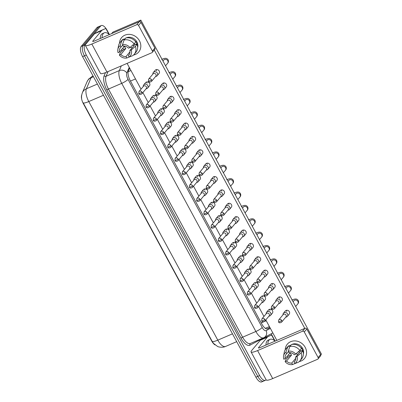 <?xml version="1.0" encoding="UTF-8"?>
<svg xmlns="http://www.w3.org/2000/svg" width="402" height="402" viewBox="0 0 402 402"><rect width="100%" height="100%" fill="white"/><g stroke="black" fill="none" stroke-linecap="round" stroke-linejoin="round"><path stroke-width="0.6" d="M81.732 94.937L81.722 94.972A7.543 3.186 66.7 0 0 83.335 103.6L211.663 340.936A7.543 3.186 66.7 0 0 215.005 344.886M269.405 326.585L265.456 328.278M266.114 379.744L266.034 379.84A8.382 3.543 -113.3 0 1 265.431 380.302A8.382 3.543 -113.3 0 1 259.622 375.568L86.309 55.034A8.382 3.543 -113.3 0 1 84.887 44.823L100.691 26.014L98.827 26.813A8.382 3.543 -113.3 0 1 99.435 26.356A8.382 3.543 -113.3 0 0 98.827 26.813L83.028 45.622L98.827 26.813L96.967 27.617A8.382 3.543 -113.3 0 1 97.57 27.155L101.294 25.557A8.382 3.543 -113.3 0 1 107.098 30.286L109.419 34.572M86.309 55.034L84.45 55.833A8.382 3.543 -113.3 0 1 83.028 45.622A8.382 3.543 -113.3 0 0 84.45 55.833L257.762 376.367L84.45 55.833L82.586 56.632A8.382 3.543 -113.3 0 1 81.169 46.421L96.967 27.617M264.169 380.639A8.382 3.543 -113.3 0 1 263.566 381.101A8.382 3.543 -113.3 0 1 257.762 376.367A8.382 3.543 -113.3 0 0 263.566 381.101L261.707 381.9A8.382 3.543 -113.3 0 1 255.898 377.171L82.586 56.632M81.646 98.173C81.365 96.736 81.616 94.902 82.405 92.671A9.779 8.216 23 0 1 86.4 88.777A11.176 4.723 66.7 0 0 88.792 101.555A9.779 1.844 -28.4 0 1 83.219 102.872L212.221 341.459L213.467 343.353L217.562 346.444C217.794 346.77 222.266 348.052 225.542 346.454L236.698 341.655M271.204 333.791L275.159 341.112M100.691 26.014A8.382 3.543 -113.3 0 1 101.294 25.557M129.645 68.104L128.409 71.013A8.382 3.543 66.7 0 0 130.203 80.596L261.863 324.097A8.382 3.543 66.7 0 0 267.667 328.831A8.382 3.543 66.7 0 0 267.782 328.776L269.963 327.615M269.883 327.469L267.089 328.957M285.701 317.253L286.41 317.017A2.512 2.231 -140 0 0 286.581 316.952A2.512 2.231 -140 0 0 287.329 316.399A2.512 2.231 -140 0 0 287.5 313.882A2.512 2.231 -140 0 0 284.229 312.605A2.512 2.231 -140 0 0 283.48 313.163A2.512 2.231 -140 0 0 283.028 314.178L282.918 314.917M281.651 320.394A1.814 1.608 -140 0 1 281.531 322.213L285.963 316.937A1.814 1.608 -140 0 0 283.727 314.203A1.814 1.608 -140 0 0 283.184 314.6L278.752 319.876L278.546 321.912A1.814 0.342 151.6 0 0 279.601 321.69A1.814 0.342 -28.4 0 0 281.651 320.394A1.814 1.608 -140 0 0 278.752 319.876M268.873 316.248L269.581 316.012A2.512 2.231 -140 0 0 269.752 315.947A2.512 2.231 -140 0 0 270.501 315.394A2.512 2.231 -140 0 0 270.672 312.877A2.512 2.231 -140 0 0 267.4 311.605A2.512 2.231 -140 0 0 266.652 312.158A2.512 2.231 -140 0 0 266.199 313.173L266.089 313.912M264.823 319.389A1.814 1.608 -140 0 1 264.702 321.208L269.134 315.932A1.814 1.608 -140 0 0 266.898 313.198A1.814 1.608 -140 0 0 266.355 313.595L261.923 318.871L261.717 320.907A1.814 0.342 151.6 0 0 262.772 320.685A1.814 0.342 -28.4 0 0 264.823 319.389A1.814 1.608 -140 0 0 261.923 318.871M278.47 303.882L279.179 303.646A2.512 2.231 -140 0 0 279.35 303.58A2.512 2.231 -140 0 0 280.099 303.028A2.512 2.231 -140 0 0 280.269 300.51A2.512 2.231 -140 0 0 276.998 299.234A2.512 2.231 -140 0 0 276.249 299.791A2.512 2.231 -140 0 0 275.797 300.807L275.687 301.545M274.425 307.022A1.814 1.608 -140 0 1 274.3 308.842L278.732 303.565A1.814 1.608 -140 0 0 276.496 300.832A1.814 1.608 -140 0 0 275.953 301.229L271.521 306.505L271.315 308.54A1.814 0.342 151.6 0 0 272.37 308.319A1.814 0.342 -28.4 0 0 274.425 307.022A1.814 1.608 -140 0 0 271.521 306.505M271.239 290.51L271.948 290.274A2.512 2.231 -140 0 0 272.119 290.209A2.512 2.231 -140 0 0 272.868 289.656A2.512 2.231 -140 0 0 273.038 287.139A2.512 2.231 -140 0 0 269.772 285.862A2.512 2.231 -140 0 0 269.018 286.42A2.512 2.231 -140 0 0 268.566 287.435L268.461 288.174M267.194 293.651A1.814 1.608 -140 0 1 267.074 295.47L271.506 290.194A1.814 1.608 -140 0 0 269.265 287.455A1.814 1.608 -140 0 0 268.722 287.857L264.29 293.133L264.084 295.168A1.814 0.342 151.6 0 0 265.139 294.947A1.814 0.342 -28.4 0 0 267.194 293.651A1.814 1.608 -140 0 0 264.29 293.133M264.008 277.139L264.717 276.903A2.512 2.231 -140 0 0 264.888 276.837A2.512 2.231 -140 0 0 265.642 276.285A2.512 2.231 -140 0 0 265.807 273.762A2.512 2.231 -140 0 0 262.541 272.491A2.512 2.231 -140 0 0 261.787 273.048A2.512 2.231 -140 0 0 261.34 274.063L261.23 274.802M259.963 280.279A1.814 1.608 -140 0 1 259.843 282.098L264.275 276.822A1.814 1.608 -140 0 0 262.034 274.084A1.814 1.608 -140 0 0 261.491 274.486L257.059 279.762L256.853 281.792A1.814 0.342 151.6 0 0 257.908 281.576A1.814 0.342 -28.4 0 0 259.963 280.279A1.814 1.608 -140 0 0 257.059 279.762M256.777 263.767L257.486 263.531A2.512 2.231 -140 0 0 257.657 263.466A2.512 2.231 -140 0 0 258.411 262.908A2.512 2.231 -140 0 0 258.576 260.39A2.512 2.231 -140 0 0 255.31 259.119A2.512 2.231 -140 0 0 254.561 259.677A2.512 2.231 -140 0 0 254.109 260.692L253.999 261.431M252.732 266.908A1.814 1.608 -140 0 1 252.612 268.727L257.044 263.451A1.814 1.608 -140 0 0 254.803 260.712A1.814 1.608 -140 0 0 254.26 261.114L249.828 266.39L249.622 268.42A1.814 0.342 151.6 0 0 250.682 268.204A1.814 0.342 -28.4 0 0 252.732 266.908A1.814 1.608 -140 0 0 249.828 266.39M261.642 302.877L262.35 302.641A2.512 2.231 -140 0 0 262.521 302.575A2.512 2.231 -140 0 0 263.27 302.023A2.512 2.231 -140 0 0 263.441 299.505A2.512 2.231 -140 0 0 260.174 298.234A2.512 2.231 -140 0 0 259.421 298.786A2.512 2.231 -140 0 0 258.968 299.802L258.858 300.54M257.597 306.017A1.814 1.608 -140 0 1 257.471 307.837L261.908 302.56A1.814 1.608 -140 0 0 259.667 299.827A1.814 1.608 -140 0 0 259.124 300.224L254.692 305.5L254.486 307.535A1.814 0.342 151.6 0 0 255.541 307.314A1.814 0.342 -28.4 0 0 257.597 306.017A1.814 1.608 -140 0 0 254.692 305.5M254.411 289.505L255.119 289.269A2.512 2.231 -140 0 0 255.29 289.204A2.512 2.231 -140 0 0 256.044 288.651A2.512 2.231 -140 0 0 256.21 286.134A2.512 2.231 -140 0 0 252.943 284.857A2.512 2.231 -140 0 0 252.19 285.415A2.512 2.231 -140 0 0 251.737 286.43L251.632 287.169M250.366 292.646A1.814 1.608 -140 0 1 250.245 294.465L254.677 289.189A1.814 1.608 -140 0 0 252.436 286.455A1.814 1.608 -140 0 0 251.893 286.852L247.461 292.128L247.255 294.163A1.814 0.342 151.6 0 0 248.31 293.942A1.814 0.342 -28.4 0 0 250.366 292.646A1.814 1.608 -140 0 0 247.461 292.128M247.18 276.134L247.888 275.898A2.512 2.231 -140 0 0 248.059 275.832A2.512 2.231 -140 0 0 248.813 275.28A2.512 2.231 -140 0 0 248.979 272.762A2.512 2.231 -140 0 0 245.712 271.486A2.512 2.231 -140 0 0 244.959 272.043A2.512 2.231 -140 0 0 244.511 273.058L244.401 273.797M243.135 279.274A1.814 1.608 -140 0 1 243.014 281.093L247.446 275.817A1.814 1.608 -140 0 0 245.205 273.084A1.814 1.608 -140 0 0 244.662 273.481L240.23 278.757L240.024 280.792A1.814 0.342 151.6 0 0 241.084 280.571A1.814 0.342 -28.4 0 0 243.135 279.274A1.814 1.608 -140 0 0 240.23 278.757M267.807 344.273A13.969 5.904 -113.3 0 1 269.013 340.127A13.969 5.904 -113.3 0 1 270.018 339.363A13.969 5.904 -113.3 0 1 275.109 341.132M265.943 345.072A13.969 5.904 -113.3 0 1 267.149 340.926A13.969 5.904 -113.3 0 1 268.159 340.162L270.018 339.363M102.063 37.738A13.969 5.904 -113.3 0 1 103.269 33.592A13.969 5.904 -113.3 0 1 104.274 32.823A13.969 5.904 -113.3 0 1 109.364 34.597M100.204 38.537A13.969 5.904 -113.3 0 1 101.41 34.391A13.969 5.904 -113.3 0 1 102.415 33.627L104.274 32.823M305.198 347.343A11.176 9.909 40 0 1 299.234 361.589A11.176 9.909 40 0 0 304.455 358.534L304.455 358.534A11.176 9.909 40 0 0 305.198 347.343A11.176 9.909 40 0 0 293.339 340.971A11.176 9.909 40 0 0 285.229 349.825A11.176 9.909 40 0 1 287.34 344.157A11.176 9.909 40 0 1 305.198 347.343M287.892 357.283A11.176 9.909 40 0 1 287.174 356.318A11.176 9.909 40 0 0 287.892 357.283M267.35 337.193A1.397 0.588 66.7 0 0 267.27 337.258L260.29 340.258A1.397 0.588 -113.3 0 1 260.37 340.192L271.114 335.193A1.397 0.588 66.7 0 0 271.114 335.193A1.397 0.588 66.7 0 1 272.099 335.971L274.702 340.785M260.29 340.258L251.597 350.609A11.176 2.105 -28.4 0 0 251.069 351.926A11.176 2.105 -28.4 0 0 257.571 350.569L302.47 331.263L304.967 328.293L260.069 347.599A2.794 0.528 151.6 0 1 258.441 347.936A2.794 0.528 151.6 0 1 258.571 347.609L267.27 337.258M260.37 340.192L264.134 338.193A1.397 0.588 -113.3 0 1 264.154 338.182A1.397 0.588 -113.3 0 1 264.174 338.177L271.134 335.183L264.134 338.193M251.069 351.926L266.209 379.925A11.176 2.105 -28.4 0 0 272.712 378.568L317.61 359.262A1.397 1.236 -140 0 0 318.118 357.554L320.615 354.584A1.397 1.236 40 0 1 320.52 355.986L318.027 358.956M304.967 328.293A1.397 1.236 40 0 1 306.781 329.002L304.284 331.972L318.118 357.554M304.284 331.972A1.397 1.236 -140 0 0 302.47 331.263M306.781 329.002L320.615 354.584M139.459 40.808A11.176 9.909 40 0 1 133.489 55.054A11.176 9.909 40 0 0 138.71 51.999A11.176 9.909 40 0 0 139.459 40.808A11.176 9.909 40 0 0 127.6 34.436A11.176 9.909 40 0 0 119.489 43.285A11.176 9.909 40 0 1 121.595 37.622A11.176 9.909 40 0 1 139.459 40.808M122.153 50.747A11.176 9.909 40 0 1 121.434 49.778A11.176 9.909 40 0 0 122.153 50.747M101.605 30.658A1.397 0.588 66.7 0 0 101.525 30.723L94.545 33.723A1.397 0.588 -113.3 0 1 94.631 33.657L105.369 28.658A1.397 0.588 66.7 0 1 105.389 28.648A1.397 0.588 66.7 0 1 106.354 29.436L108.962 34.25M94.545 33.723L85.852 44.074A11.176 2.105 -28.4 0 0 85.325 45.391A11.176 2.105 -28.4 0 0 91.832 44.034L136.725 24.728L139.223 21.758L94.324 41.064A2.794 0.528 151.6 0 1 92.696 41.401A2.794 0.528 151.6 0 1 92.832 41.074L101.525 30.723M94.631 33.657L98.389 31.657A1.397 0.588 -113.3 0 1 98.41 31.647A1.397 0.588 -113.3 0 1 98.43 31.642M85.325 45.391L100.465 73.385A11.176 2.105 -28.4 0 0 106.967 72.033L151.866 52.727A1.397 1.236 -140 0 0 152.378 51.019L154.87 48.049A1.397 1.236 40 0 1 154.775 49.451L152.283 52.421M139.223 21.758A1.397 1.236 40 0 1 141.037 22.467L138.544 25.437L152.378 51.019M138.544 25.437A1.397 1.236 -140 0 0 136.725 24.728M141.037 22.467L154.87 48.049M143.74 84.837L145.579 82.651A2.512 2.231 40 0 1 149.599 83.37A2.512 2.231 40 0 1 149.428 85.887L147.589 88.073A2.512 2.231 -140 0 0 147.76 85.556A2.512 2.231 -140 0 0 144.489 84.284A2.512 2.231 -140 0 0 143.74 84.837A2.512 2.231 -140 0 0 143.288 85.852L143.177 86.591M150.971 98.209L152.81 96.023A2.512 2.231 40 0 1 156.825 96.741A2.512 2.231 40 0 1 156.659 99.259L154.82 101.445A2.512 2.231 -140 0 0 154.991 98.927A2.512 2.231 -140 0 0 151.72 97.656A2.512 2.231 -140 0 0 150.971 98.209A2.512 2.231 -140 0 0 150.519 99.224L150.408 99.962M158.202 111.58L160.036 109.394A2.512 2.231 40 0 1 164.056 110.113A2.512 2.231 40 0 1 163.89 112.63L162.051 114.816A2.512 2.231 -140 0 0 162.217 112.299A2.512 2.231 -140 0 0 158.951 111.027A2.512 2.231 -140 0 0 158.202 111.58A2.512 2.231 -140 0 0 157.75 112.595L157.639 113.334M165.428 124.952L167.267 122.766A2.512 2.231 40 0 1 171.287 123.484A2.512 2.231 40 0 1 171.116 126.002L169.282 128.188A2.512 2.231 -140 0 0 169.448 125.67A2.512 2.231 -140 0 0 166.182 124.399A2.512 2.231 -140 0 0 165.428 124.952A2.512 2.231 -140 0 0 164.981 125.967L164.87 126.705M172.659 138.323L174.498 136.137A2.512 2.231 40 0 1 178.518 136.856A2.512 2.231 40 0 1 178.347 139.373L176.513 141.559A2.512 2.231 -140 0 0 176.679 139.042A2.512 2.231 -140 0 0 173.413 137.77A2.512 2.231 -140 0 0 172.659 138.323A2.512 2.231 -140 0 0 172.207 139.338L172.101 140.077M179.89 151.695L181.729 149.509A2.512 2.231 40 0 1 185.749 150.227A2.512 2.231 40 0 1 185.578 152.745L183.739 154.931A2.512 2.231 -140 0 0 183.91 152.413A2.512 2.231 -140 0 0 180.644 151.142A2.512 2.231 -140 0 0 179.89 151.695A2.512 2.231 -140 0 0 179.438 152.71L179.327 153.448M153.338 72.471L155.177 70.285A2.512 2.231 40 0 1 159.197 70.998A2.512 2.231 40 0 1 159.026 73.521L157.187 75.707A2.512 2.231 -140 0 0 157.358 73.189A2.512 2.231 -140 0 0 154.087 71.918A2.512 2.231 -140 0 0 153.338 72.471A2.512 2.231 -140 0 0 152.886 73.486L152.775 74.224M160.569 85.842L162.408 83.656A2.512 2.231 40 0 1 166.423 84.375A2.512 2.231 40 0 1 166.257 86.892L164.418 89.078A2.512 2.231 -140 0 0 164.589 86.561A2.512 2.231 -140 0 0 161.318 85.289A2.512 2.231 -140 0 0 160.569 85.842A2.512 2.231 -140 0 0 160.117 86.857L160.006 87.596M167.8 99.214L169.634 97.028A2.512 2.231 40 0 1 173.654 97.746A2.512 2.231 40 0 1 173.488 100.264L171.649 102.45A2.512 2.231 -140 0 0 171.815 99.932A2.512 2.231 -140 0 0 168.549 98.661A2.512 2.231 -140 0 0 167.8 99.214A2.512 2.231 -140 0 0 167.348 100.229L167.237 100.967M175.031 112.585L176.865 110.399A2.512 2.231 40 0 1 180.885 111.118A2.512 2.231 40 0 1 180.719 113.635L178.88 115.821A2.512 2.231 -140 0 0 179.046 113.304A2.512 2.231 -140 0 0 175.78 112.032A2.512 2.231 -140 0 0 175.031 112.585A2.512 2.231 -140 0 0 174.579 113.6L174.468 114.339M182.257 125.957L184.096 123.771A2.512 2.231 40 0 1 188.116 124.489A2.512 2.231 40 0 1 187.945 127.007L186.111 129.193A2.512 2.231 -140 0 0 186.277 126.675A2.512 2.231 -140 0 0 183.01 125.404A2.512 2.231 -140 0 0 182.257 125.957A2.512 2.231 -140 0 0 181.804 126.972L181.699 127.71M189.488 139.328L191.327 137.142A2.512 2.231 40 0 1 195.347 137.861A2.512 2.231 40 0 1 195.176 140.378L193.337 142.564A2.512 2.231 -140 0 0 193.508 140.047A2.512 2.231 -140 0 0 190.241 138.775A2.512 2.231 -140 0 0 189.488 139.328A2.512 2.231 -140 0 0 189.035 140.343L188.93 141.082M187.121 165.071L188.96 162.88A2.512 2.231 40 0 1 192.975 163.599A2.512 2.231 40 0 1 192.809 166.116L190.97 168.302A2.512 2.231 -140 0 0 191.141 165.785A2.512 2.231 -140 0 0 187.87 164.513A2.512 2.231 -140 0 0 187.121 165.071A2.512 2.231 -140 0 0 186.669 166.086L186.558 166.825M194.352 178.443L196.186 176.252A2.512 2.231 40 0 1 200.206 176.97A2.512 2.231 40 0 1 200.04 179.488L198.201 181.674A2.512 2.231 -140 0 0 198.372 179.156A2.512 2.231 -140 0 0 195.101 177.885A2.512 2.231 -140 0 0 194.352 178.443A2.512 2.231 -140 0 0 193.9 179.458L193.789 180.196M201.583 191.814L203.417 189.623A2.512 2.231 40 0 1 207.437 190.342A2.512 2.231 40 0 1 207.271 192.859L205.432 195.045A2.512 2.231 -140 0 0 205.598 192.528A2.512 2.231 -140 0 0 202.332 191.257A2.512 2.231 -140 0 0 201.583 191.814A2.512 2.231 -140 0 0 201.131 192.829L201.02 193.568M208.809 205.186L210.648 202.995A2.512 2.231 40 0 1 214.668 203.713A2.512 2.231 40 0 1 214.497 206.231L212.663 208.417A2.512 2.231 -140 0 0 212.829 205.899A2.512 2.231 -140 0 0 209.563 204.628A2.512 2.231 -140 0 0 208.809 205.186A2.512 2.231 -140 0 0 208.362 206.201L208.251 206.94M216.04 218.557L217.879 216.366A2.512 2.231 40 0 1 221.899 217.085A2.512 2.231 40 0 1 221.728 219.603L219.889 221.788A2.512 2.231 -140 0 0 220.06 219.271A2.512 2.231 -140 0 0 216.794 218A2.512 2.231 -140 0 0 216.04 218.557A2.512 2.231 -140 0 0 215.588 219.572L215.482 220.311M196.719 152.7L198.558 150.514A2.512 2.231 40 0 1 202.578 151.232A2.512 2.231 40 0 1 202.407 153.75L200.568 155.936A2.512 2.231 -140 0 0 200.739 153.418A2.512 2.231 -140 0 0 197.467 152.147A2.512 2.231 -140 0 0 196.719 152.7A2.512 2.231 -140 0 0 196.266 153.715L196.156 154.453M203.95 166.071L205.789 163.885A2.512 2.231 40 0 1 209.804 164.604A2.512 2.231 40 0 1 209.638 167.121L207.799 169.307A2.512 2.231 -140 0 0 207.97 166.79A2.512 2.231 -140 0 0 204.698 165.518A2.512 2.231 -140 0 0 203.95 166.071A2.512 2.231 -140 0 0 203.497 167.086L203.387 167.825M211.181 179.443L213.015 177.257A2.512 2.231 40 0 1 217.035 177.975A2.512 2.231 40 0 1 216.869 180.493L215.03 182.679A2.512 2.231 -140 0 0 215.196 180.161A2.512 2.231 -140 0 0 211.929 178.89A2.512 2.231 -140 0 0 211.181 179.443A2.512 2.231 -140 0 0 210.728 180.458L210.618 181.196M218.407 192.819L220.246 190.628A2.512 2.231 40 0 1 224.266 191.347A2.512 2.231 40 0 1 224.095 193.864L222.261 196.05A2.512 2.231 -140 0 0 222.427 193.533A2.512 2.231 -140 0 0 219.16 192.262A2.512 2.231 -140 0 0 218.407 192.819A2.512 2.231 -140 0 0 217.959 193.834L217.849 194.568M225.638 206.191L227.477 204A2.512 2.231 40 0 1 231.497 204.718A2.512 2.231 40 0 1 231.326 207.236L229.492 209.422A2.512 2.231 -140 0 0 229.658 206.904A2.512 2.231 -140 0 0 226.391 205.633A2.512 2.231 -140 0 0 225.638 206.191A2.512 2.231 -140 0 0 225.185 207.206L225.08 207.945M223.271 231.929L225.11 229.738A2.512 2.231 40 0 1 229.13 230.457A2.512 2.231 40 0 1 228.959 232.974L227.12 235.16A2.512 2.231 -140 0 0 227.291 232.642A2.512 2.231 -140 0 0 224.02 231.371A2.512 2.231 -140 0 0 223.271 231.929A2.512 2.231 -140 0 0 222.819 232.944L222.708 233.683M230.502 245.3L232.341 243.109A2.512 2.231 40 0 1 236.356 243.828A2.512 2.231 40 0 1 236.19 246.346L234.351 248.536A2.512 2.231 -140 0 0 234.522 246.019A2.512 2.231 -140 0 0 231.25 244.743A2.512 2.231 -140 0 0 230.502 245.3A2.512 2.231 -140 0 0 230.05 246.315L229.939 247.054M237.733 258.672L239.567 256.481A2.512 2.231 40 0 1 243.587 257.2A2.512 2.231 40 0 1 243.421 259.717L241.582 261.908A2.512 2.231 -140 0 0 241.748 259.39A2.512 2.231 -140 0 0 238.481 258.114A2.512 2.231 -140 0 0 237.733 258.672A2.512 2.231 -140 0 0 237.28 259.687L237.17 260.426M232.869 219.562L234.708 217.371A2.512 2.231 40 0 1 238.728 218.09A2.512 2.231 40 0 1 238.557 220.608L236.718 222.793A2.512 2.231 -140 0 0 236.889 220.276A2.512 2.231 -140 0 0 233.617 219.005A2.512 2.231 -140 0 0 232.869 219.562A2.512 2.231 -140 0 0 232.416 220.577L232.306 221.316M240.1 232.934L241.939 230.743A2.512 2.231 40 0 1 245.954 231.462A2.512 2.231 40 0 1 245.788 233.979L243.949 236.165A2.512 2.231 -140 0 0 244.12 233.647A2.512 2.231 -140 0 0 240.848 232.376A2.512 2.231 -140 0 0 240.1 232.934A2.512 2.231 -140 0 0 239.647 233.949L239.537 234.688M244.959 272.043L246.798 269.858A2.512 2.231 40 0 1 250.818 270.571A2.512 2.231 40 0 1 250.652 273.089L248.813 275.28M252.19 285.415L254.029 283.229A2.512 2.231 40 0 1 258.049 283.943A2.512 2.231 40 0 1 257.878 286.46L256.044 288.651M259.421 298.786L261.26 296.601A2.512 2.231 40 0 1 265.28 297.314A2.512 2.231 40 0 1 265.109 299.832L263.27 302.023M254.561 259.677L256.396 257.486A2.512 2.231 40 0 1 260.416 258.205A2.512 2.231 40 0 1 260.25 260.722L258.411 262.908M261.787 273.048L263.627 270.858A2.512 2.231 40 0 1 267.647 271.576A2.512 2.231 40 0 1 267.476 274.094L265.642 276.285M269.018 286.42L270.858 284.229A2.512 2.231 40 0 1 274.878 284.948A2.512 2.231 40 0 1 274.707 287.465L272.868 289.656M276.249 299.791L278.089 297.601A2.512 2.231 40 0 1 282.109 298.319A2.512 2.231 40 0 1 281.938 300.837L280.099 303.028M247.33 246.305L249.165 244.114A2.512 2.231 40 0 1 253.185 244.833A2.512 2.231 40 0 1 253.019 247.351L251.18 249.536A2.512 2.231 -140 0 0 251.35 247.019A2.512 2.231 -140 0 0 248.079 245.748A2.512 2.231 -140 0 0 247.33 246.305A2.512 2.231 -140 0 0 246.878 247.32L246.768 248.059M266.652 312.158L268.491 309.972A2.512 2.231 40 0 1 272.506 310.686A2.512 2.231 40 0 1 272.34 313.203L270.501 315.394M283.48 313.163L285.319 310.977A2.512 2.231 40 0 1 289.334 311.691A2.512 2.231 40 0 1 289.169 314.208L287.329 316.399M154.303 96.56A2.512 2.231 40 0 1 153.996 95.334M168.765 123.303A2.512 2.231 40 0 1 168.458 122.077M183.222 150.047A2.512 2.231 40 0 1 182.915 148.82M163.9 84.194A2.512 2.231 40 0 1 163.594 82.963M178.362 110.937A2.512 2.231 40 0 1 178.056 109.711M192.819 137.68A2.512 2.231 40 0 1 192.513 136.454M197.683 176.79A2.512 2.231 40 0 1 197.377 175.563M212.145 203.533A2.512 2.231 40 0 1 211.839 202.306M200.05 151.052A2.512 2.231 40 0 1 199.744 149.825M214.512 177.795A2.512 2.231 40 0 1 214.206 176.568M228.969 204.538A2.512 2.231 40 0 1 228.663 203.311M233.833 243.647A2.512 2.231 40 0 1 233.527 242.421M236.2 217.909A2.512 2.231 40 0 1 235.894 216.683M248.295 270.395A2.512 2.231 40 0 1 247.989 269.164M262.752 297.138A2.512 2.231 40 0 1 262.446 295.907M265.124 271.395A2.512 2.231 40 0 1 264.817 270.169M279.581 298.143A2.512 2.231 40 0 1 279.274 296.912M269.983 310.51A2.512 2.231 40 0 1 269.677 309.279M111.64 33.617L112.912 32.105L140.831 20.1L321.449 354.152L320.756 354.976M286.812 311.515A2.512 2.231 40 0 1 286.505 310.284M250.662 244.652A2.512 2.231 40 0 1 250.356 243.426M272.35 284.767A2.512 2.231 40 0 1 272.043 283.541M257.893 258.024A2.512 2.231 40 0 1 257.587 256.798M255.526 283.767A2.512 2.231 40 0 1 255.22 282.536M243.431 231.281A2.512 2.231 40 0 1 243.125 230.055M241.064 257.024A2.512 2.231 40 0 1 240.758 255.793M226.602 230.276A2.512 2.231 40 0 1 226.296 229.05M221.743 191.166A2.512 2.231 40 0 1 221.437 189.94M207.281 164.423A2.512 2.231 40 0 1 206.975 163.197M219.371 216.904A2.512 2.231 40 0 1 219.065 215.678M204.914 190.161A2.512 2.231 40 0 1 204.608 188.935M190.453 163.418A2.512 2.231 40 0 1 190.146 162.192M185.593 124.308A2.512 2.231 40 0 1 185.287 123.082M171.131 97.565A2.512 2.231 40 0 1 170.825 96.339M156.669 70.822A2.512 2.231 40 0 1 156.363 69.591M175.991 136.675A2.512 2.231 40 0 1 175.689 135.449M161.534 109.932A2.512 2.231 40 0 1 161.227 108.706M147.072 83.189A2.512 2.231 40 0 1 146.765 81.963M154.283 50.039L304.776 328.374M276.862 340.378L265.797 319.907M263.938 316.474L258.566 306.535M256.707 303.103L251.335 293.164M249.476 289.731L244.104 279.792M242.25 276.36L236.873 266.42M235.019 262.988L229.648 253.049M227.788 249.617L222.417 239.677M220.557 236.24L215.186 226.306M213.326 222.869L207.955 212.934M206.1 209.497L200.724 199.563M198.869 196.126L193.498 186.191M191.638 182.754L186.267 172.82M184.407 169.383L179.036 159.448M177.176 156.011L171.805 146.077M169.945 142.64L164.574 132.705M162.72 129.268L157.343 119.334M155.489 115.897L150.117 105.962M148.258 102.525L142.886 92.591M141.027 89.154L127.092 63.38M140.831 20.1L139.504 21.678M299.761 352.152A6.985 6.191 40 0 1 298.42 351.7M300.128 350.092A5.588 4.955 -140 0 1 300.555 351.207L295.565 357.147A5.588 4.955 40 0 1 294.686 361.473A5.588 4.955 40 0 1 294.098 362.051L295.153 360.795M295.741 358.328L291.772 363.051A5.588 4.955 40 0 1 286.556 361.021L291.545 355.082A5.588 4.955 -140 0 1 290.746 353.941A5.588 4.955 -140 0 1 290.239 352.675L285.249 358.609L283.822 359.222A7.266 6.442 40 0 1 283.581 355.901A7.266 6.442 40 0 1 285.912 352.222L286.716 353.705L288.46 351.629M297.977 354.273A5.588 4.955 40 0 1 296.078 353.775M301.214 348.087L301.389 347.876A8.1 7.181 40 0 1 302.143 349.036A8.1 7.181 40 0 1 302.696 350.288L301.862 351.278L302.806 350.871A9.221 8.176 40 0 1 301.626 358.86L299.962 360.84A9.221 8.176 40 0 1 298.324 362.282L294.902 363.539L294.098 362.051M289.551 346.303L289.691 346.132A8.1 7.181 40 0 1 291.299 344.765M291.827 344.474A8.1 7.181 40 0 1 302.641 348.444A8.1 7.181 40 0 1 303.364 354.167M291.772 363.051L292.576 364.539A7.266 6.442 40 0 1 285.124 361.639L285.968 359.378L289.405 356.001A8.1 7.181 40 0 1 288.651 354.84A8.1 7.181 40 0 1 288.561 354.67M290.797 345.358A8.1 7.181 40 0 0 290.505 345.544L289.676 346.534L289.144 345.554L287.48 347.534L285.912 352.222M283.581 355.901L284.239 352.403A9.221 8.176 40 0 1 285.842 348.976L287.505 346.996A9.221 8.176 40 0 1 289.144 345.554M291.47 344.554A9.221 8.176 40 0 1 301.5 348.459L299.837 350.438L295.691 354.122L294.259 354.735A5.588 4.955 40 0 0 289.043 352.705L288.239 351.217L289.807 346.534L291.47 344.554M292.576 364.539L296.173 363.071M285.842 348.976A9.221 8.176 40 0 1 287.48 347.534M289.807 346.534A9.221 8.176 40 0 1 299.837 350.438M288.239 351.217A7.266 6.442 40 0 1 295.691 354.122M285.124 361.639L286.556 361.021M285.249 358.609A5.588 4.955 40 0 1 286.129 354.283A5.588 4.955 40 0 1 286.716 353.705M295.565 357.147L296.998 356.534L301.143 352.85L302.806 350.871M301.143 352.85A9.221 8.176 40 0 1 299.962 360.84M296.998 356.534A7.266 6.442 40 0 1 294.902 363.539M300.555 351.207L302.696 350.288M289.405 356.001L291.545 355.082M134.022 45.617A6.985 6.191 40 0 1 132.675 45.165M134.384 43.557A5.588 4.955 -140 0 1 134.811 44.672L129.821 50.612A5.588 4.955 40 0 1 128.941 54.938A5.588 4.955 40 0 1 128.354 55.516L129.414 54.255M129.997 51.793L126.027 56.516A5.588 4.955 40 0 1 120.811 54.486L125.801 48.547A5.588 4.955 -140 0 1 125.002 47.401A5.588 4.955 -140 0 1 124.499 46.135L119.505 52.074L118.077 52.687A7.266 6.442 40 0 1 117.836 49.366A7.266 6.442 40 0 1 120.173 45.682L120.972 47.17L122.716 45.089M132.238 47.737A5.588 4.955 40 0 1 130.333 47.24M135.469 41.552L135.645 41.341A8.1 7.181 40 0 1 136.399 42.501A8.1 7.181 40 0 1 136.951 43.753L136.117 44.743L137.062 44.336A9.221 8.176 40 0 1 135.881 52.325L134.218 54.305A9.221 8.176 40 0 1 132.58 55.747L129.158 56.999L128.354 55.516M123.806 39.768L123.947 39.597A8.1 7.181 40 0 1 125.555 38.225M126.082 37.939A8.1 7.181 40 0 1 136.896 41.908A8.1 7.181 40 0 1 137.62 47.632M126.027 56.516L126.831 57.999A7.266 6.442 40 0 1 119.379 55.099L120.223 52.843L123.66 49.466A8.1 7.181 40 0 1 122.906 48.305A8.1 7.181 40 0 1 122.816 48.129M125.052 38.823A8.1 7.181 40 0 0 124.761 39.009L123.932 39.999L123.404 39.019L121.741 40.999L120.173 45.682M117.836 49.366L118.495 45.863A9.221 8.176 40 0 1 120.097 42.441L121.761 40.461A9.221 8.176 40 0 1 123.404 39.019M125.725 38.019A9.221 8.176 40 0 1 135.755 41.924L134.092 43.903L129.946 47.582L128.514 48.2A5.588 4.955 40 0 0 123.298 46.17L122.499 44.682L124.067 39.999L125.725 38.019M126.831 57.999L130.429 56.536M120.097 42.441A9.221 8.176 40 0 1 121.741 40.999M124.067 39.999A9.221 8.176 40 0 1 134.092 43.903M122.499 44.682A7.266 6.442 40 0 1 129.946 47.582M119.379 55.099L120.811 54.486M119.505 52.074A5.588 4.955 40 0 1 120.384 47.748A5.588 4.955 40 0 1 120.972 47.17M129.821 50.612L131.253 49.999L135.399 46.315L137.062 44.336M135.399 46.315A9.221 8.176 40 0 1 134.218 54.305M131.253 49.999A7.266 6.442 40 0 1 129.158 56.999M134.811 44.672L136.951 43.753M123.66 49.466L125.801 48.547M245.501 253.536A1.814 1.608 -140 0 1 245.381 255.355L249.813 250.079A1.814 1.608 -140 0 0 247.577 247.341A1.814 1.608 -140 0 0 247.034 247.743L242.602 253.019L242.391 255.049A1.814 0.342 151.6 0 0 243.451 254.833A1.814 0.342 -28.4 0 0 245.501 253.536A1.814 1.608 -140 0 0 242.602 253.019M249.552 250.396L250.26 250.16A2.512 2.231 -140 0 0 250.431 250.094A2.512 2.231 -140 0 0 251.18 249.536M238.27 240.165A1.814 1.608 -140 0 1 238.15 241.984L242.582 236.708A1.814 1.608 -140 0 0 240.346 233.969A1.814 1.608 -140 0 0 239.803 234.371L235.371 239.647L235.165 241.677A1.814 0.342 151.6 0 0 236.22 241.461A1.814 0.342 -28.4 0 0 238.27 240.165A1.814 1.608 -140 0 0 235.371 239.647M242.321 237.024L243.029 236.788A2.512 2.231 -140 0 0 243.2 236.723A2.512 2.231 -140 0 0 243.949 236.165M231.044 226.793A1.814 1.608 -140 0 1 230.919 228.612L235.351 223.336A1.814 1.608 -140 0 0 233.115 220.597A1.814 1.608 -140 0 0 232.572 220.999L228.14 226.276L227.934 228.306A1.814 0.342 151.6 0 0 228.989 228.085A1.814 0.342 -28.4 0 0 231.044 226.793A1.814 1.608 -140 0 0 228.14 226.276M235.09 223.648L235.798 223.417A2.512 2.231 -140 0 0 235.969 223.351A2.512 2.231 -140 0 0 236.718 222.793M235.904 265.903A1.814 1.608 -140 0 1 235.783 267.722L240.215 262.446A1.814 1.608 -140 0 0 237.979 259.707A1.814 1.608 -140 0 0 237.436 260.109L233.004 265.385L232.793 267.42A1.814 0.342 151.6 0 0 233.853 267.199A1.814 0.342 -28.4 0 0 235.904 265.903A1.814 1.608 -140 0 0 233.004 265.385M239.949 262.762L240.657 262.526A2.512 2.231 -140 0 0 240.833 262.461A2.512 2.231 -140 0 0 241.582 261.908M228.673 252.531A1.814 1.608 -140 0 1 228.552 254.35L232.984 249.074A1.814 1.608 -140 0 0 230.748 246.336A1.814 1.608 -140 0 0 230.205 246.738L225.773 252.014L225.567 254.049A1.814 0.342 151.6 0 0 226.622 253.828A1.814 0.342 -28.4 0 0 228.673 252.531A1.814 1.608 -140 0 0 225.773 252.014M232.723 249.391L233.431 249.155A2.512 2.231 -140 0 0 233.602 249.089A2.512 2.231 -140 0 0 234.351 248.536M221.447 239.16A1.814 1.608 -140 0 1 221.321 240.979L225.753 235.703A1.814 1.608 -140 0 0 223.517 232.964A1.814 1.608 -140 0 0 222.974 233.366L218.542 238.642L218.336 240.672A1.814 0.342 151.6 0 0 219.391 240.456A1.814 0.342 -28.4 0 0 221.447 239.16A1.814 1.608 -140 0 0 218.542 238.642M225.492 236.019L226.2 235.783A2.512 2.231 -140 0 0 226.371 235.718A2.512 2.231 -140 0 0 227.12 235.16M223.813 213.422A1.814 1.608 -140 0 1 223.693 215.241L228.125 209.965A1.814 1.608 -140 0 0 225.884 207.226A1.814 1.608 -140 0 0 225.341 207.628L220.909 212.904L220.703 214.934A1.814 0.342 151.6 0 0 221.758 214.713A1.814 0.342 -28.4 0 0 223.813 213.422A1.814 1.608 -140 0 0 220.909 212.904M227.859 210.276L228.567 210.045A2.512 2.231 -140 0 0 228.738 209.98A2.512 2.231 -140 0 0 229.492 209.422M216.583 200.05A1.814 1.608 -140 0 1 216.462 201.869L220.894 196.593A1.814 1.608 -140 0 0 218.653 193.854A1.814 1.608 -140 0 0 218.11 194.256L213.678 199.533L213.472 201.563A1.814 0.342 151.6 0 0 214.527 201.342A1.814 0.342 -28.4 0 0 216.583 200.05A1.814 1.608 -140 0 0 213.678 199.533M220.628 196.905L221.336 196.673A2.512 2.231 -140 0 0 221.507 196.608A2.512 2.231 -140 0 0 222.261 196.05M209.352 186.679A1.814 1.608 -140 0 1 209.231 188.498L213.663 183.222A1.814 1.608 -140 0 0 211.422 180.483A1.814 1.608 -140 0 0 210.884 180.885L206.452 186.161L206.241 188.191A1.814 0.342 151.6 0 0 207.301 187.97A1.814 0.342 -28.4 0 0 209.352 186.679A1.814 1.608 -140 0 0 206.452 186.161M213.397 183.533L214.105 183.302A2.512 2.231 -140 0 0 214.281 183.237A2.512 2.231 -140 0 0 215.03 182.679M202.121 173.307A1.814 1.608 -140 0 1 202 175.126L206.432 169.85A1.814 1.608 -140 0 0 204.196 167.111A1.814 1.608 -140 0 0 203.653 167.513L199.221 172.79L199.01 174.82A1.814 0.342 151.6 0 0 200.07 174.599A1.814 0.342 -28.4 0 0 202.121 173.307A1.814 1.608 -140 0 0 199.221 172.79M206.171 170.162L206.879 169.93A2.512 2.231 -140 0 0 207.05 169.865A2.512 2.231 -140 0 0 207.799 169.307M194.89 159.936A1.814 1.608 -140 0 1 194.769 161.755L199.201 156.478A1.814 1.608 -140 0 0 196.965 153.74A1.814 1.608 -140 0 0 196.422 154.142L191.99 159.418L191.784 161.448A1.814 0.342 151.6 0 0 192.839 161.227A1.814 0.342 -28.4 0 0 194.89 159.936A1.814 1.608 -140 0 0 191.99 159.418M198.94 156.79L199.648 156.554A2.512 2.231 -140 0 0 199.819 156.494A2.512 2.231 -140 0 0 200.568 155.936M214.216 225.788A1.814 1.608 -140 0 1 214.095 227.607L218.527 222.331A1.814 1.608 -140 0 0 216.286 219.592A1.814 1.608 -140 0 0 215.743 219.994L211.311 225.271L211.105 227.301A1.814 0.342 151.6 0 0 212.161 227.085A1.814 0.342 -28.4 0 0 214.216 225.788A1.814 1.608 -140 0 0 211.311 225.271M218.261 222.648L218.969 222.412A2.512 2.231 -140 0 0 219.14 222.346A2.512 2.231 -140 0 0 219.889 221.788M206.985 212.417A1.814 1.608 -140 0 1 206.864 214.236L211.296 208.96A1.814 1.608 -140 0 0 209.055 206.221A1.814 1.608 -140 0 0 208.512 206.623L204.08 211.899L203.874 213.929A1.814 0.342 151.6 0 0 204.93 213.713A1.814 0.342 -28.4 0 0 206.985 212.417A1.814 1.608 -140 0 0 204.08 211.899M211.03 209.276L211.738 209.04A2.512 2.231 -140 0 0 211.909 208.975A2.512 2.231 -140 0 0 212.663 208.417M199.754 199.045A1.814 1.608 -140 0 1 199.633 200.864L204.065 195.588A1.814 1.608 -140 0 0 201.824 192.849A1.814 1.608 -140 0 0 201.281 193.251L196.849 198.528L196.643 200.558A1.814 0.342 151.6 0 0 197.704 200.337A1.814 0.342 -28.4 0 0 199.754 199.045A1.814 1.608 -140 0 0 196.849 198.528M203.799 195.905L204.507 195.668A2.512 2.231 -140 0 0 204.678 195.603A2.512 2.231 -140 0 0 205.432 195.045M192.523 185.674A1.814 1.608 -140 0 1 192.402 187.493L196.834 182.217A1.814 1.608 -140 0 0 194.598 179.478A1.814 1.608 -140 0 0 194.055 179.88L189.623 185.156L189.412 187.186A1.814 0.342 151.6 0 0 190.473 186.965A1.814 0.342 -28.4 0 0 192.523 185.674A1.814 1.608 -140 0 0 189.623 185.156M196.573 182.528L197.281 182.297A2.512 2.231 -140 0 0 197.452 182.232A2.512 2.231 -140 0 0 198.201 181.674M185.292 172.302A1.814 1.608 -140 0 1 185.171 174.121L189.603 168.845A1.814 1.608 -140 0 0 187.367 166.106A1.814 1.608 -140 0 0 186.824 166.508L182.392 171.785L182.186 173.815A1.814 0.342 151.6 0 0 183.242 173.594A1.814 0.342 -28.4 0 0 185.292 172.302A1.814 1.608 -140 0 0 182.392 171.785M189.342 169.157L190.051 168.925A2.512 2.231 -140 0 0 190.221 168.86A2.512 2.231 -140 0 0 190.97 168.302M187.664 146.564A1.814 1.608 -140 0 1 187.538 148.383L191.975 143.107A1.814 1.608 -140 0 0 189.734 140.368A1.814 1.608 -140 0 0 189.191 140.77L184.759 146.047L184.553 148.077A1.814 0.342 151.6 0 0 185.608 147.856A1.814 0.342 -28.4 0 0 187.664 146.564A1.814 1.608 -140 0 0 184.759 146.047M191.709 143.419L192.417 143.182A2.512 2.231 -140 0 0 192.588 143.122A2.512 2.231 -140 0 0 193.337 142.564M180.433 133.193A1.814 1.608 -140 0 1 180.312 135.012L184.744 129.735A1.814 1.608 -140 0 0 182.503 126.997A1.814 1.608 -140 0 0 181.96 127.399L177.528 132.675L177.322 134.705A1.814 0.342 151.6 0 0 178.377 134.484A1.814 0.342 -28.4 0 0 180.433 133.193A1.814 1.608 -140 0 0 177.528 132.675M184.478 130.047L185.186 129.811A2.512 2.231 -140 0 0 185.357 129.745A2.512 2.231 -140 0 0 186.111 129.193M173.202 119.821A1.814 1.608 -140 0 1 173.081 121.64L177.513 116.364A1.814 1.608 -140 0 0 175.272 113.625A1.814 1.608 -140 0 0 174.729 114.027L170.297 119.304L170.091 121.334A1.814 0.342 151.6 0 0 171.151 121.113A1.814 0.342 -28.4 0 0 173.202 119.821A1.814 1.608 -140 0 0 170.297 119.304M177.247 116.675L177.955 116.439A2.512 2.231 -140 0 0 178.126 116.374A2.512 2.231 -140 0 0 178.88 115.821M165.971 106.45A1.814 1.608 -140 0 1 165.85 108.269L170.282 102.992A1.814 1.608 -140 0 0 168.046 100.254A1.814 1.608 -140 0 0 167.503 100.656L163.071 105.932L162.86 107.962A1.814 0.342 151.6 0 0 163.921 107.741A1.814 0.342 -28.4 0 0 165.971 106.45A1.814 1.608 -140 0 0 163.071 105.932M170.021 103.304L170.729 103.068A2.512 2.231 -140 0 0 170.9 103.002A2.512 2.231 -140 0 0 171.649 102.45M158.74 93.078A1.814 1.608 -140 0 1 158.619 94.892L163.051 89.621A1.814 1.608 -140 0 0 160.815 86.882A1.814 1.608 -140 0 0 160.272 87.284L155.84 92.56L155.634 94.591A1.814 0.342 151.6 0 0 156.69 94.37A1.814 0.342 -28.4 0 0 158.74 93.078A1.814 1.608 -140 0 0 155.84 92.56M162.79 89.932L163.498 89.696A2.512 2.231 -140 0 0 163.669 89.631A2.512 2.231 -140 0 0 164.418 89.078M151.514 79.707A1.814 1.608 -140 0 1 151.388 81.521L155.82 76.244A1.814 1.608 -140 0 0 153.584 73.511A1.814 1.608 -140 0 0 153.041 73.913L148.609 79.184L148.403 81.219A1.814 0.342 151.6 0 0 149.459 80.998A1.814 0.342 -28.4 0 0 151.514 79.707A1.814 1.608 -140 0 0 148.609 79.184M155.559 76.561L156.267 76.325A2.512 2.231 -140 0 0 156.438 76.259A2.512 2.231 -140 0 0 157.187 75.707M178.066 158.931A1.814 1.608 -140 0 1 177.94 160.75L182.372 155.473A1.814 1.608 -140 0 0 180.136 152.735A1.814 1.608 -140 0 0 179.593 153.137L175.161 158.413L174.955 160.443A1.814 0.342 151.6 0 0 176.011 160.222A1.814 0.342 -28.4 0 0 178.066 158.931A1.814 1.608 -140 0 0 175.161 158.413M182.111 155.785L182.82 155.554A2.512 2.231 -140 0 0 182.99 155.489A2.512 2.231 -140 0 0 183.739 154.931M170.835 145.559A1.814 1.608 -140 0 1 170.714 147.378L175.146 142.102A1.814 1.608 -140 0 0 172.905 139.363A1.814 1.608 -140 0 0 172.363 139.765L167.93 145.042L167.724 147.072A1.814 0.342 151.6 0 0 168.78 146.851A1.814 0.342 -28.4 0 0 170.835 145.559A1.814 1.608 -140 0 0 167.93 145.042M174.88 142.414L175.589 142.182A2.512 2.231 -140 0 0 175.759 142.117A2.512 2.231 -140 0 0 176.513 141.559M163.604 132.188A1.814 1.608 -140 0 1 163.483 134.007L167.915 128.73A1.814 1.608 -140 0 0 165.674 125.992A1.814 1.608 -140 0 0 165.132 126.394L160.7 131.67L160.493 133.7A1.814 0.342 151.6 0 0 161.549 133.479A1.814 0.342 -28.4 0 0 163.604 132.188A1.814 1.608 -140 0 0 160.7 131.67M167.649 129.042L168.358 128.811A2.512 2.231 -140 0 0 168.528 128.746A2.512 2.231 -140 0 0 169.282 128.188M156.373 118.816A1.814 1.608 -140 0 1 156.252 120.635L160.684 115.359A1.814 1.608 -140 0 0 158.443 112.62A1.814 1.608 -140 0 0 157.906 113.022L153.474 118.299L153.262 120.329A1.814 0.342 151.6 0 0 154.323 120.108A1.814 0.342 -28.4 0 0 156.373 118.816A1.814 1.608 -140 0 0 153.474 118.299M160.418 115.67L161.127 115.434A2.512 2.231 -140 0 0 161.302 115.374A2.512 2.231 -140 0 0 162.051 114.816M149.142 105.445A1.814 1.608 -140 0 1 149.021 107.264L153.453 101.987A1.814 1.608 -140 0 0 151.217 99.249A1.814 1.608 -140 0 0 150.675 99.651L146.243 104.927L146.037 106.957A1.814 0.342 151.6 0 0 147.092 106.736A1.814 0.342 -28.4 0 0 149.142 105.445A1.814 1.608 -140 0 0 146.243 104.927M153.192 102.299L153.901 102.063A2.512 2.231 -140 0 0 154.072 101.997A2.512 2.231 -140 0 0 154.82 101.445M141.916 92.073A1.814 1.608 -140 0 1 141.79 93.892L146.222 88.616A1.814 1.608 -140 0 0 143.986 85.877A1.814 1.608 -140 0 0 143.444 86.279L139.012 91.555L138.806 93.586A1.814 0.342 151.6 0 0 139.861 93.364A1.814 0.342 -28.4 0 0 141.916 92.073A1.814 1.608 -140 0 0 139.012 91.555M145.961 88.927L146.67 88.691A2.512 2.231 -140 0 0 146.841 88.626A2.512 2.231 -140 0 0 147.589 88.073M261.205 322.886L263.682 321.821M264.35 321.535L266.235 320.721M130.469 81.093L135.499 78.933M128.188 71.717L130.957 70.526M82.405 92.671L87.098 81.626L88.671 79.058L92.395 76.29A11.176 4.723 66.7 0 0 91.591 76.903A11.176 4.723 66.7 0 0 91.093 77.737L86.4 88.777L97.41 84.043M103.465 95.249L88.792 101.555L217.799 340.147A9.779 1.844 151.6 0 1 212.221 341.459M232.472 333.836L217.799 340.147A11.176 4.723 66.7 0 0 225.542 346.454M87.098 81.626A9.779 8.216 23 0 1 91.093 77.737L93.45 76.722M255.898 377.171L259.622 375.568M81.169 46.421L84.887 44.823M264.873 337.152A12.573 5.311 -113.3 0 1 264.36 337.524L249.923 345.197A12.573 5.311 -113.3 0 1 241.049 338.182L106.882 90.048A12.573 5.311 -113.3 0 1 104.188 75.666L105.48 72.636M263.777 337.72A11.176 4.723 -113.3 0 1 263.627 337.791A11.176 4.723 -113.3 0 1 255.883 331.484L242.627 337.188A11.176 4.723 66.7 0 0 250.366 343.494L264.114 337.554A5.588 5.06 62 0 1 263.777 337.72M129.233 67.34L126.841 72.978A5.588 2.362 66.7 0 0 128.037 79.37L262.199 327.504A5.588 1.055 151.6 0 1 255.883 331.484L121.721 83.35A11.176 4.723 -113.3 0 1 119.329 70.571L106.068 76.269A11.176 4.723 66.7 0 0 108.46 89.053L242.627 337.188A1.397 0.261 -28.4 0 0 241.049 338.182M126.841 72.978A5.588 4.693 23 0 0 119.329 70.571L121.329 65.858M108.073 71.556L106.068 76.269A1.397 1.176 -157 0 1 104.188 75.666M128.037 79.37A5.588 1.055 151.6 0 1 121.721 83.35L108.46 89.053A1.397 0.261 -28.4 0 0 106.882 90.048M262.199 327.504A5.588 2.362 66.7 0 0 266.144 330.62L270.375 328.374M250.406 343.479A1.397 1.266 -118 0 0 249.923 345.197M266.144 330.62A5.588 5.06 62 0 1 264.114 337.554L272.832 332.921M291.852 300.078C296.495 298.023 297.113 299.374 298.219 300.364C298.847 301.786 298.691 302.992 297.756 303.982A2.512 2.231 -140 0 0 297.927 301.465A2.512 2.231 -140 0 0 297.847 301.334A2.512 2.231 -140 0 0 293.907 300.751L293.098 301.716M284.621 286.706C289.264 284.651 289.882 286.003 290.988 286.993C291.616 288.415 291.46 289.621 290.53 290.611A2.512 2.231 -140 0 0 290.696 288.093A2.512 2.231 -140 0 0 290.621 287.963A2.512 2.231 -140 0 0 286.676 287.38L285.867 288.345M277.39 273.335C282.033 271.28 282.651 272.631 283.762 273.621C284.385 275.043 284.234 276.249 283.299 277.239A2.512 2.231 -140 0 0 283.465 274.722A2.512 2.231 -140 0 0 283.39 274.586A2.512 2.231 -140 0 0 279.445 274.008L278.636 274.973M270.159 259.963C274.807 257.908 275.42 259.26 276.531 260.25C277.154 261.672 277.003 262.878 276.068 263.868A2.512 2.231 -140 0 0 276.234 261.35A2.512 2.231 -140 0 0 276.159 261.215A2.512 2.231 -140 0 0 272.219 260.632L271.405 261.596M262.928 246.592C267.576 244.537 268.189 245.888 269.3 246.878C269.928 248.3 269.772 249.506 268.837 250.496A2.512 2.231 -140 0 0 269.008 247.979A2.512 2.231 -140 0 0 268.928 247.843A2.512 2.231 -140 0 0 264.988 247.26L264.174 248.225M257.571 350.569L272.712 378.568M258.571 347.609L258.787 348.006M91.832 44.034L106.967 72.033M92.832 41.074L93.048 41.471M105.369 28.658L98.389 31.657M255.702 233.22C260.345 231.165 260.963 232.517 262.069 233.507C262.697 234.929 262.541 236.135 261.607 237.125A2.512 2.231 -140 0 0 261.777 234.607A2.512 2.231 -140 0 0 261.697 234.472A2.512 2.231 -140 0 0 257.757 233.889L256.948 234.853M248.471 219.849C253.114 217.794 253.732 219.145 254.838 220.135C255.466 221.557 255.31 222.763 254.376 223.753A2.512 2.231 -140 0 0 254.546 221.236A2.512 2.231 -140 0 0 254.466 221.1A2.512 2.231 -140 0 0 250.526 220.517L249.717 221.482M241.24 206.477C245.883 204.422 246.501 205.774 247.612 206.764C248.235 208.186 248.079 209.392 247.15 210.382A2.512 2.231 -140 0 0 247.315 207.864A2.512 2.231 -140 0 0 247.24 207.728A2.512 2.231 -140 0 0 243.295 207.146L243.3 207.146M234.009 193.106C238.657 191.05 239.27 192.397 240.381 193.392C241.004 194.814 240.853 196.02 239.919 197.01A2.512 2.231 -140 0 0 240.084 194.493A2.512 2.231 -140 0 0 240.009 194.357A2.512 2.231 -140 0 0 236.064 193.774L235.255 194.739M226.778 179.734C231.426 177.679 232.039 179.026 233.15 180.016C233.773 181.443 233.622 182.649 232.688 183.639A2.512 2.231 -140 0 0 232.853 181.121A2.512 2.231 -140 0 0 232.778 180.985A2.512 2.231 -140 0 0 228.838 180.403L228.024 181.367M219.547 166.358C224.195 164.307 224.808 165.654 225.919 166.644C226.547 168.071 226.391 169.277 225.457 170.267A2.512 2.231 -140 0 0 225.628 167.75A2.512 2.231 -140 0 0 225.547 167.614A2.512 2.231 -140 0 0 221.608 167.031L220.798 167.996M212.321 152.986C216.964 150.936 217.582 152.283 218.688 153.273C219.316 154.7 219.16 155.906 218.226 156.896A2.512 2.231 -140 0 0 218.397 154.378A2.512 2.231 -140 0 0 218.316 154.242A2.512 2.231 -140 0 0 214.377 153.659L214.382 153.659M205.09 139.615C209.733 137.564 210.352 138.911 211.457 139.901C212.085 141.328 211.929 142.534 211 143.524A2.512 2.231 -140 0 0 211.166 141.007A2.512 2.231 -140 0 0 211.09 140.871A2.512 2.231 -140 0 0 207.146 140.288L207.151 140.283M197.859 126.243C202.502 124.193 203.121 125.54 204.231 126.529C204.854 127.957 204.703 129.163 203.769 130.153A2.512 2.231 -140 0 0 203.935 127.635A2.512 2.231 -140 0 0 203.859 127.499A2.512 2.231 -140 0 0 199.915 126.916L199.106 127.881M190.628 112.872C195.277 110.821 195.89 112.168 197 113.158C197.623 114.585 197.472 115.791 196.538 116.781A2.512 2.231 -140 0 0 196.704 114.263A2.512 2.231 -140 0 0 196.628 114.128A2.512 2.231 -140 0 0 192.689 113.545L191.875 114.51M183.397 99.5C188.046 97.45 188.659 98.797 189.769 99.786C190.397 101.214 190.241 102.42 189.307 103.409A2.512 2.231 -140 0 0 189.478 100.892A2.512 2.231 -140 0 0 189.397 100.756A2.512 2.231 -140 0 0 185.458 100.173L184.644 101.138M176.171 86.128C180.815 84.078 181.433 85.425 182.538 86.415C183.166 87.842 183.01 89.048 182.076 90.038A2.512 2.231 -140 0 0 182.247 87.52A2.512 2.231 -140 0 0 182.166 87.385A2.512 2.231 -140 0 0 178.227 86.802L177.418 87.767M168.94 72.757C173.584 70.707 174.202 72.053 175.307 73.043C175.935 74.47 175.78 75.676 174.845 76.666A2.512 2.231 -140 0 0 175.016 74.149A2.512 2.231 -140 0 0 174.935 74.013A2.512 2.231 -140 0 0 170.996 73.43L171.001 73.425M161.71 59.385C166.353 57.335 166.971 58.682 168.081 59.672C168.704 61.099 168.549 62.305 167.619 63.295A2.512 2.231 -140 0 0 167.785 60.777A2.512 2.231 -140 0 0 167.709 60.642A2.512 2.231 -140 0 0 163.765 60.059L162.956 61.024M92.395 76.29L93.058 76.003M265.431 380.302L263.566 381.101M281.531 322.213C279.918 323.062 278.923 322.962 278.546 321.912M297.756 303.982L295.671 306.47M264.702 321.208C263.089 322.057 262.094 321.957 261.717 320.907M274.3 308.842C272.687 309.691 271.692 309.59 271.315 308.54M290.53 290.611L288.44 293.098M267.074 295.47C265.456 296.319 264.461 296.219 264.084 295.168M283.299 277.239L281.209 279.727M259.843 282.098C258.23 282.948 257.23 282.847 256.853 281.792M276.068 263.868L273.978 266.355M252.612 268.727C250.999 269.576 249.999 269.476 249.622 268.42M268.837 250.496L266.747 252.984M257.471 307.837C255.858 308.686 254.863 308.585 254.486 307.535M250.245 294.465C248.627 295.314 247.632 295.214 247.255 294.163M243.014 281.093C241.401 281.943 240.401 281.842 240.024 280.792M105.389 28.648L98.41 31.647M245.381 255.355C243.768 256.205 242.773 256.104 242.391 255.049M261.607 237.125L259.521 239.612M238.15 241.984C236.537 242.833 235.542 242.733 235.165 241.677M254.376 223.753L252.29 226.241M230.919 228.612C229.306 229.462 228.311 229.361 227.934 228.306M243.295 207.146L242.486 208.11M247.15 210.382L245.059 212.869M235.783 267.722C234.17 268.571 233.175 268.471 232.793 267.42M228.552 254.35C226.939 255.2 225.944 255.099 225.567 254.049M221.321 240.979C219.708 241.828 218.713 241.728 218.336 240.672M223.693 215.241C222.075 216.09 221.08 215.99 220.703 214.934M239.919 197.01L237.828 199.498M216.462 201.869C214.849 202.719 213.849 202.618 213.472 201.563M232.688 183.639L230.597 186.126M209.231 188.498C207.618 189.347 206.623 189.247 206.241 188.191M225.457 170.267L223.366 172.754M202 175.126C200.387 175.975 199.392 175.875 199.01 174.82M214.377 153.659L213.568 154.624M218.226 156.896L216.14 159.383M194.769 161.755C193.156 162.604 192.161 162.503 191.784 161.448M207.146 140.288L206.337 141.253M211 143.524L208.909 146.011M214.095 227.607C212.477 228.457 211.482 228.356 211.105 227.301M206.864 214.236C205.251 215.085 204.251 214.985 203.874 213.929M199.633 200.864C198.02 201.714 197.025 201.613 196.643 200.558M192.402 187.493C190.789 188.342 189.794 188.242 189.412 187.186M185.171 174.121C183.558 174.97 182.563 174.87 182.186 173.815M187.538 148.383C185.925 149.232 184.93 149.127 184.553 148.077M203.769 130.153L201.678 132.64M180.312 135.012C178.699 135.861 177.699 135.755 177.322 134.705M196.538 116.781L194.447 119.268M173.081 121.64C171.468 122.489 170.468 122.384 170.091 121.334M189.307 103.409L187.216 105.897M165.85 108.269C164.237 109.118 163.242 109.012 162.86 107.962M182.076 90.038L179.985 92.525M158.619 94.892C157.006 95.746 156.011 95.641 155.634 94.591M170.996 73.43L170.187 74.395M174.845 76.666L172.759 79.154M151.388 81.521C149.775 82.37 148.78 82.269 148.403 81.219M167.619 63.295L165.529 65.777M177.94 160.75C176.327 161.599 175.332 161.498 174.955 160.443M170.714 147.378C169.096 148.227 168.101 148.127 167.724 147.072M163.483 134.007C161.87 134.856 160.87 134.755 160.493 133.7M156.252 120.635C154.639 121.484 153.644 121.384 153.262 120.329M149.021 107.264C147.408 108.113 146.413 108.007 146.037 106.957M141.79 93.892C140.177 94.741 139.182 94.636 138.806 93.586"/></g></svg>
